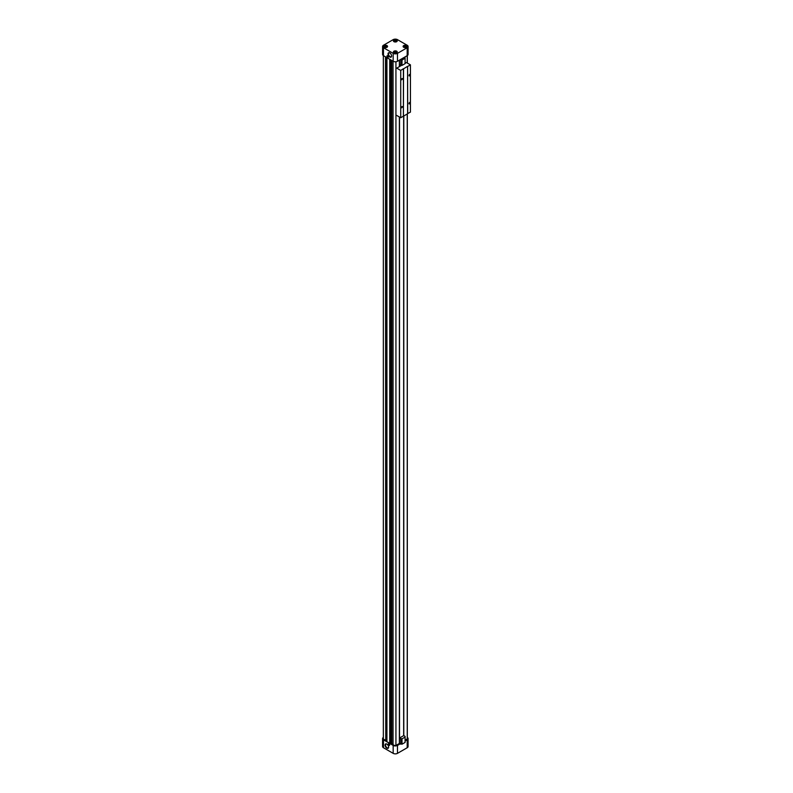 <?xml version="1.0" encoding="UTF-8"?>
<svg xmlns="http://www.w3.org/2000/svg" width="793" height="793" viewBox="0 0 793 793"><rect width="100%" height="100%" fill="white"/><g stroke="black" fill="none" stroke-linecap="round" stroke-linejoin="round"><path stroke-width="1.19" d="M399.513 738.025L399.424 743.418L402.011 744.201L405.084 742.426L405.084 736.36L403.736 735.587L399.513 738.025L399.513 117.037M399.513 64.679L399.513 66.543M403.657 116.046L403.657 735.626M399.375 60.179L399.375 66.622M399.375 116.968L399.375 743.457L395.935 745.45L395.935 61.755M393.05 61.2L393.05 744.25A2.29 1.318 0 0 0 395.935 745.45M391.752 60.446L391.752 743.507L393.05 744.25M391.752 743.507L390.89 744.092L390.89 59.951M389.73 59.277L389.73 743.428L390.89 744.092M386.925 57.661L386.925 741.802L389.73 743.269M385.765 56.997L385.765 741.138L386.925 741.802M385.497 56.838L385.765 740.047M383.346 55.589L383.346 738.57A2.29 1.318 0 0 0 385.497 739.889M383.346 737.411A3.053 1.764 0 0 0 382.583 738.57L382.583 746.51A3.053 1.764 0 0 0 383.475 747.749L393.169 753.35A3.053 1.764 0 0 0 397.481 753.35L407.186 747.749A3.053 1.764 0 0 0 408.078 746.51L408.078 738.57A3.053 1.764 0 0 0 407.315 737.411M382.583 46.49L382.583 54.43A3.053 1.764 0 0 0 383.475 55.669L393.169 61.269A3.053 1.764 0 0 0 397.481 61.269L407.186 55.669A3.053 1.764 0 0 0 408.078 54.43L408.078 46.49A3.053 1.764 0 0 0 407.186 45.251L397.481 39.65A3.053 1.764 0 0 0 393.169 39.65L383.475 45.251A3.053 1.764 0 0 0 382.583 46.49A3.053 1.764 0 0 0 383.475 47.739L393.169 53.339A3.053 1.764 0 0 0 397.481 53.339L407.186 47.739A3.053 1.764 0 0 0 408.078 46.49M405.084 740.166L407.235 738.917A2.29 1.318 0 0 0 407.315 738.57A2.29 1.318 0 0 0 407.235 738.224M382.583 738.57A3.053 1.764 0 0 0 383.475 739.819L393.169 745.42A3.053 1.764 0 0 0 397.481 745.42L400.178 743.864M405.084 741.029L407.186 739.819A3.053 1.764 0 0 0 408.078 738.57M387.648 55.748A0.952 0.545 60 0 1 388.124 57.354A0.952 0.545 60 0 1 387.172 55.698A0.952 0.545 60 0 1 387.648 55.748M389.809 57.017A2.508 1.447 -120 0 0 391.583 55.996A2.508 1.447 -120 0 0 389.809 52.923A2.508 1.447 -120 0 0 388.035 53.954A2.508 1.447 -120 0 0 389.809 57.017M399.424 60.149L399.424 64.639L402.011 65.413L405.084 63.638L405.084 57.572L404.489 57.225M400.178 59.723L402.011 60.06L405.084 58.285M400.772 60.06L400.772 65.413M402.011 60.06L402.011 65.413M399.424 738.075L402.011 738.848L405.084 737.074M400.772 738.848L400.772 744.201M402.011 738.848L402.011 744.201M389.928 53.002A2.181 1.259 -120 0 0 388.947 52.953A2.181 1.259 -120 0 0 388.61 54.697A2.181 1.259 -120 0 0 390.037 56.62A2.181 1.259 -120 0 0 391.127 56.729A2.181 1.259 -120 0 0 391.573 55.857M388.154 57.334A0.952 0.545 60 0 1 387.202 55.688M386.964 744.141A2.181 1.259 -120 0 0 385.983 744.092A2.181 1.259 -120 0 0 385.646 745.846A2.181 1.259 -120 0 0 387.073 747.759A2.181 1.259 -120 0 0 388.164 747.868A2.181 1.259 -120 0 0 388.61 746.996M386.845 748.166A2.508 1.447 -120 0 0 388.62 747.145A2.508 1.447 -120 0 0 386.845 744.072A2.508 1.447 -120 0 0 385.071 745.093A2.508 1.447 -120 0 0 386.845 748.166M389.502 745.37A0.952 0.545 60 0 1 388.55 743.725M388.996 745.341A0.952 0.545 -120 0 0 388.996 743.784A0.952 0.545 -120 0 0 388.996 745.341M406.373 45.588A1.903 1.1 180 0 1 406.938 46.371A1.903 1.1 180 0 1 405.025 47.471A1.903 1.1 180 0 1 403.122 46.371A1.903 1.1 180 0 1 404.301 45.35A1.903 1.1 180 0 1 406.373 45.588M405.838 45.905A1.14 0.664 180 0 1 404.222 46.837A1.14 0.664 180 0 1 405.838 45.905M406.928 46.43A1.903 1.1 180 0 1 406.938 46.49A1.903 1.1 180 0 1 405.025 47.59A1.903 1.1 180 0 1 403.122 46.49A1.903 1.1 180 0 1 403.131 46.43M404.301 46.876A0.942 0.545 180 0 1 405.966 46.539A0.942 0.545 180 0 1 405.758 46.876M393.982 52.744A1.903 1.1 0 0 0 396.054 52.982A1.903 1.1 0 0 0 397.234 51.971A1.903 1.1 0 0 0 395.33 50.871A1.903 1.1 0 0 0 393.427 51.971A1.903 1.1 0 0 0 393.982 52.744M393.427 52.031A1.903 1.1 0 0 0 393.427 52.09A1.903 1.1 0 0 0 393.982 52.873A1.903 1.1 0 0 0 396.054 53.111A1.903 1.1 0 0 0 397.234 52.09A1.903 1.1 0 0 0 397.234 52.031M396.133 51.505A1.14 0.664 180 0 1 394.517 52.437A1.14 0.664 180 0 1 396.133 51.505M394.597 52.477A0.942 0.545 180 0 1 396.262 52.14A0.942 0.545 180 0 1 396.054 52.477M396.678 39.997A1.903 1.1 180 0 1 397.234 40.77A1.903 1.1 180 0 1 395.33 41.87A1.903 1.1 180 0 1 393.427 40.77A1.903 1.1 180 0 1 394.597 39.749A1.903 1.1 180 0 1 396.678 39.997M396.133 40.304A1.14 0.664 180 0 1 394.517 41.236A1.14 0.664 180 0 1 396.133 40.304M393.427 40.83A1.903 1.1 0 0 0 393.427 40.899A1.903 1.1 0 0 0 393.982 41.672A1.903 1.1 0 0 0 396.054 41.91A1.903 1.1 0 0 0 397.234 40.899A1.903 1.1 0 0 0 397.234 40.83M394.597 41.276A0.942 0.545 180 0 1 396.262 40.939A0.942 0.545 180 0 1 396.054 41.276M384.288 47.144A1.903 1.1 0 0 0 386.36 47.382A1.903 1.1 0 0 0 387.539 46.371A1.903 1.1 0 0 0 385.626 45.27A1.903 1.1 0 0 0 383.723 46.371A1.903 1.1 0 0 0 384.288 47.144M383.733 46.43A1.903 1.1 0 0 0 383.723 46.49A1.903 1.1 0 0 0 384.288 47.273A1.903 1.1 0 0 0 386.36 47.511A1.903 1.1 0 0 0 387.539 46.49A1.903 1.1 0 0 0 387.529 46.43M386.439 45.905A1.14 0.664 180 0 1 384.823 46.837A1.14 0.664 180 0 1 386.439 45.905M384.902 46.876A0.942 0.545 180 0 1 386.568 46.539A0.942 0.545 180 0 1 386.36 46.876M403.796 115.966L403.796 735.617M407.235 55.639L407.235 63.014M407.235 113.974L407.235 738.917M401.268 107.779A0.942 0.545 -60 0 1 402.398 106.579A0.942 0.545 -60 0 1 401.268 107.779M407.592 113.617L410.417 112.14L410.417 64.848L406.432 62.548L405.084 63.321M403.548 116.105L407.592 113.776L407.592 66.325L403.548 68.813L403.409 116.026M400.723 117.741L403.409 116.184L403.409 68.743L400.723 70.448L400.723 117.741L396.728 115.441M401.04 65.66L396.728 68.148L400.723 70.448M401.268 79.776A0.942 0.545 -60 0 1 402.398 78.586A0.942 0.545 -60 0 1 401.268 79.776M407.592 66.325L407.721 113.696M409.208 75.959A0.942 0.545 -60 0 1 409.674 74.383A0.942 0.545 -60 0 1 409.208 75.959M409.208 103.962A0.942 0.545 -60 0 1 409.674 102.386A0.942 0.545 -60 0 1 409.208 103.962M407.721 66.404L410.417 64.848M391.118 60.08L391.118 743.606M383.475 47.739L383.475 55.669M393.169 53.339L393.169 61.269M407.186 47.739L407.186 55.669M383.475 747.749L383.475 739.819M393.169 753.35L393.169 745.42M397.481 753.35L397.481 745.42M407.186 747.749L407.186 739.819M397.481 53.339L397.481 61.269M407.315 738.57L407.315 113.934M407.315 63.063L407.315 55.589"/></g></svg>
